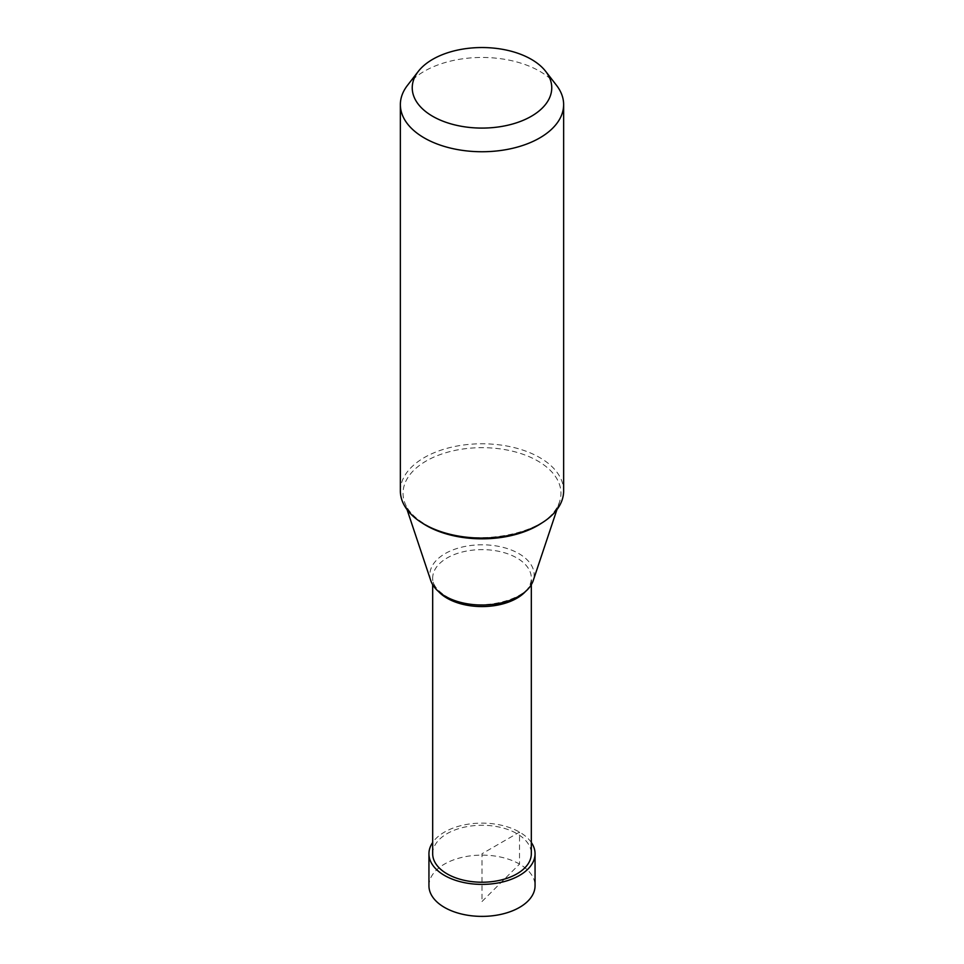 <?xml version="1.0" encoding="UTF-8"?>
<svg xmlns="http://www.w3.org/2000/svg" width="964" height="964" viewBox="0 0 964 964"><rect width="100%" height="100%" fill="white"/><g stroke="black" fill="none" stroke-linecap="round" stroke-linejoin="round"><path stroke-width="0.72" stroke-dasharray="4.82 3.62" d="M428.944 885.759A53.056 30.631 180 0 1 461.696 857.454A53.056 30.631 180 0 1 519.524 864.093A53.056 30.631 180 0 1 535.056 885.759M531.321 842.464A53.056 30.631 0 0 0 519.524 832.101A53.056 30.631 0 0 0 432.679 842.464M400.361 490.917A81.639 47.14 180 0 1 450.754 447.368A81.639 47.14 180 0 1 539.732 457.587A81.639 47.14 180 0 1 563.639 490.917M556.529 85.362A81.639 47.14 0 0 0 539.732 71.276A81.639 47.14 0 0 0 407.471 85.362M430.788 580.605A52.152 30.113 180 0 1 457.551 548.311A52.152 30.113 180 0 1 518.873 553.613A52.152 30.113 180 0 1 533.212 580.605M432.679 853.755A49.321 28.474 180 0 1 463.13 827.449A49.321 28.474 180 0 1 516.873 833.619A49.321 28.474 180 0 1 531.321 853.755M482 901.521L519.524 864.093L519.524 832.101L482 853.755L482 901.521M541.672 523.091A78.952 45.585 0 0 0 559.518 501.883A78.952 45.585 0 0 0 537.828 461.009A78.952 45.585 0 0 0 444.982 452.984A78.952 45.585 0 0 0 404.482 501.883A78.952 45.585 0 0 0 422.328 523.091M525.501 591.51A49.321 28.474 0 0 0 531.321 578.099A49.321 28.474 0 0 0 516.873 557.963A49.321 28.474 0 0 0 463.13 551.794A49.321 28.474 0 0 0 432.679 578.099A49.321 28.474 0 0 0 438.5 591.51M556.927 509.643L559.518 501.883C552.709 534.586 466.347 551.095 425.425 524.404C414.231 517.74 407.242 510.233 404.482 501.883L407.073 509.643M531.321 584.69L531.321 578.099C535.683 598.656 475.059 615.598 446.272 596.342C437.053 590.583 432.523 584.497 432.679 578.099L432.679 584.69"/><path stroke-width="1.45" d="M535.056 853.755L535.056 885.759A53.056 30.631 180 0 1 502.304 914.053A53.056 30.631 180 0 1 444.476 907.413A53.056 30.631 180 0 1 428.944 885.759L428.944 853.755A53.056 30.631 0 0 0 444.476 875.42A53.056 30.631 0 0 0 502.304 882.06A53.056 30.631 0 0 0 535.056 853.755A53.056 30.631 0 0 0 531.321 842.464M432.679 842.464A53.056 30.631 0 0 0 428.944 853.755M531.333 59.334A69.77 40.283 0 0 0 418.316 71.372A69.77 40.283 0 0 0 432.667 116.295A69.77 40.283 0 0 0 521.56 120.982A69.77 40.283 0 0 0 545.684 71.372A69.77 40.283 0 0 0 531.333 59.334M563.639 104.606L563.639 490.917A81.639 47.14 180 0 1 513.246 534.466A81.639 47.14 180 0 1 424.268 524.247A81.639 47.14 180 0 1 400.361 490.917L400.361 104.606A81.639 47.14 0 0 0 424.268 137.936A81.639 47.14 0 0 0 513.246 148.155A81.639 47.14 0 0 0 563.639 104.606A81.639 47.14 0 0 0 556.529 85.362L545.684 71.372M418.316 71.372L407.471 85.362A81.639 47.14 0 0 0 400.361 104.606M556.927 509.643L533.212 580.605A52.152 30.113 180 0 1 497.279 603.693A52.152 30.113 180 0 1 445.127 596.198A52.152 30.113 180 0 1 430.788 580.605L407.073 509.643M531.321 584.69L531.321 853.755A49.321 28.474 180 0 1 500.87 880.06A49.321 28.474 180 0 1 447.127 873.89A49.321 28.474 180 0 1 432.679 853.755L432.679 584.69M422.328 523.091A78.952 45.585 0 0 0 426.172 525.476A78.952 45.585 0 0 0 541.672 523.091M438.5 591.51A49.321 28.474 0 0 0 447.127 598.234A49.321 28.474 0 0 0 525.501 591.51"/></g></svg>
